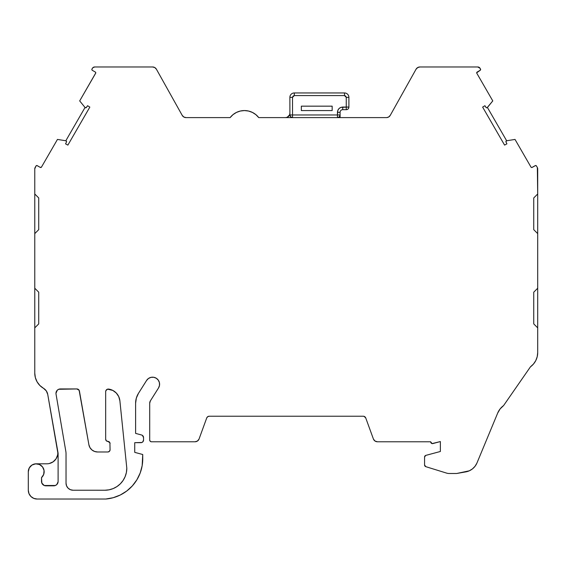 <?xml version="1.0" encoding="UTF-8"?>
<svg xmlns="http://www.w3.org/2000/svg" width="566" height="566" viewBox="0 0 566 566"><rect width="100%" height="100%" fill="white"/><g stroke="black" fill="none" stroke-linecap="round" stroke-linejoin="round"><path stroke-width="0.85" d="M76.834 388.948L60.378 388.948A4.401 4.401 0 0 0 56.034 394.092L65.847 451.491L56.034 394.092A4.401 4.401 0 0 1 60.378 388.948L76.834 388.948L79.127 390.271L88.883 444.699L89.93 447.572L91.897 449.92L94.543 451.449L97.557 451.979A8.808 8.808 0 0 1 88.883 444.699L79.438 391.127L88.883 444.699A8.808 8.808 0 0 0 97.557 451.979L107.873 451.979L97.557 451.979L107.873 451.979L109.429 451.335L110.073 449.779A2.2 2.2 0 0 1 107.873 451.979A2.2 2.2 0 0 0 110.073 449.779L109.903 442.768L107.873 441.409A2.2 2.2 0 0 1 110.073 443.61A2.2 2.2 0 0 0 107.873 441.409A2.2 2.2 0 0 1 105.665 439.209L105.665 391.707A2.639 2.639 0 0 1 108.7 389.09A2.639 2.639 0 0 0 105.665 391.707L105.906 390.604L107.575 389.167L112.832 390.434L116.306 393.037L118.74 396.625L119.886 400.813L126.805 468.216L126.388 472.518L125.128 476.643L123.098 480.449L120.36 483.788L117.021 486.527L113.214 488.564L109.082 489.816L104.788 490.241L73.078 490.227A7.047 7.047 0 0 1 66.031 483.18L66.031 453.628A12.332 12.332 0 0 0 65.847 451.491A12.332 12.332 0 0 1 66.031 453.628L66.031 483.18L66.031 453.628A12.332 12.332 0 0 0 65.847 451.491L56.034 394.092A4.401 4.401 0 0 1 55.97 393.349L57.265 390.236L58.694 389.281L76.834 388.948A2.639 2.639 0 0 1 79.438 391.127A2.639 2.639 0 0 0 76.834 388.948A2.639 2.639 0 0 1 79.438 391.127M183.766 116.971L182.669 116.037M459.79 66.965L428.681 66.965L459.79 66.965M531.856 167.508L535.238 165.64A0.877 0.877 0 0 1 536.441 165.958L535.563 165.527L532.182 167.402A0.877 0.877 0 0 1 530.979 167.076L515.018 139.427L506.648 140.764L487.432 107.483L492.774 100.904L487.432 107.483A0.877 0.877 0 0 1 486.017 107.413L484.892 105.715L486.017 107.413A0.877 0.877 0 0 0 487.432 107.483L506.648 140.764L515.018 139.427L506.648 140.764A0.877 0.877 0 0 0 505.997 142.024L506.91 143.849L505.997 142.024A0.877 0.877 0 0 1 506.648 140.764L505.905 141.627L506.91 143.849L504.582 145.108L482.635 107.101L504.582 145.108L482.635 107.101L484.892 105.715L482.635 107.101L484.892 105.715L486.314 107.689L487.107 107.731L492.774 100.904L476.813 73.255A0.877 0.877 0 0 1 477.138 72.052L480.187 70.29L476.692 72.809A0.877 0.877 0 0 1 477.138 72.052L480.187 70.29L480.506 69.087A0.877 0.877 0 0 1 480.187 70.29A0.877 0.877 0 0 0 480.506 69.087L480.598 69.752M449.192 473.501A8.808 8.808 0 0 1 446.588 473.105L425.809 466.667L446.588 473.105A8.808 8.808 0 0 0 449.192 473.501L456.635 473.501L449.192 473.501A8.808 8.808 0 0 1 446.588 473.105L425.809 466.667A1.769 1.769 0 0 1 424.571 464.976L425.809 466.667A1.769 1.769 0 0 1 424.571 464.976L424.571 457.052A1.748 1.748 0 0 1 425.717 455.411L440.369 451.484L440.369 441.558L432.898 443.56A1.762 1.762 0 0 1 430.684 441.777L377.451 441.777A4.344 4.344 0 0 1 373.461 439.159L375.067 441.063L377.451 441.777L430.684 441.777A1.762 1.762 0 0 0 430.684 441.862L432.099 443.588L440.369 441.558L440.369 451.484L440.369 441.558L432.898 443.56A1.762 1.762 0 0 1 430.684 441.862L430.868 442.64M185.521 117.579L186.023 117.608A4.401 4.401 0 0 1 182.202 115.358L156.414 69.222A4.401 4.401 0 0 0 152.565 66.965L94.706 66.965L152.565 66.965A4.401 4.401 0 0 1 156.414 69.222L154.794 67.573L152.565 66.965L94.706 66.965A2.639 2.639 0 0 0 92.421 68.288L91.954 69.087A0.877 0.877 0 0 0 91.841 69.526A0.877 0.877 0 0 1 91.954 69.087L92.421 68.288A2.639 2.639 0 0 1 94.706 66.965L92.838 67.736L91.954 69.087A0.877 0.877 0 0 0 92.279 70.29L95.329 72.052L92.279 70.29A0.877 0.877 0 0 1 91.841 69.526L92.279 70.29L95.329 72.052A0.877 0.877 0 0 1 95.654 73.255L79.686 100.904L85.034 107.483L65.819 140.764L57.449 139.427L65.819 140.764A0.877 0.877 0 0 1 66.463 142.024L65.557 143.849L66.463 142.024A0.877 0.877 0 0 0 66.562 141.634L65.819 140.764A0.877 0.877 0 0 1 66.463 142.024L65.557 143.849L67.885 145.108L89.831 107.101L87.574 105.715L89.831 107.101L87.574 105.715L86.449 107.413A0.877 0.877 0 0 1 85.034 107.483L86.152 107.689L87.574 105.715L86.449 107.413A0.877 0.877 0 0 1 85.034 107.483L79.686 100.904L85.034 107.483L65.819 140.764L57.449 139.427L41.481 167.076A0.877 0.877 0 0 1 40.278 167.402L36.903 165.527L36.026 165.958A0.877 0.877 0 0 1 37.229 165.64L40.278 167.402L37.229 165.64A0.877 0.877 0 0 0 36.026 165.958L34.767 168.852A2.639 2.639 0 0 1 35.12 167.529L36.026 165.958L35.12 167.529A2.639 2.639 0 0 0 34.767 168.852L34.767 193.982L38.729 197.944L38.729 229.655L38.729 197.944L38.729 229.655L34.767 233.617L34.767 193.982L38.729 197.944L38.729 229.655L38.729 197.944L38.729 229.655L34.767 233.617L34.767 288.228L38.729 292.19L38.729 323.901L38.729 292.19L38.729 323.901L34.767 327.863L34.767 288.228L38.729 292.19L38.729 323.901L34.767 327.863L34.767 373.093L35.361 377.628L37.101 381.859L39.875 385.503L43.497 388.304A8.808 8.808 0 0 1 47.728 394.382L58.036 452.864A4.401 4.401 0 0 1 58.107 453.628L58.107 481.418A4.401 4.401 0 0 1 53.699 485.826L45.917 485.826A4.401 4.401 0 0 1 41.509 481.418L41.509 477.64L41.509 481.418L41.509 477.64L41.509 481.418L41.509 477.64L43.03 475.801L43.929 473.601L44.141 471.23L43.632 468.903L42.457 466.83L40.724 465.202L38.58 464.162L36.224 463.802L33.196 464.41M290.676 116.837L289.905 114.976A2.639 2.639 0 0 0 292.544 117.608L290.676 116.837L289.905 114.976A2.639 2.639 0 0 0 292.544 117.608L292.544 114.969L289.912 114.976L289.877 97.359L292.516 97.352L294.299 95.59L344.496 95.59L344.496 92.951A4.401 4.401 0 0 1 348.904 97.352L346.258 97.352L345.741 96.107L344.496 95.59L344.496 92.951L294.313 92.951A4.401 4.401 0 0 0 289.877 97.352L289.905 114.976L292.544 114.969L292.516 97.352L289.877 97.352A4.401 4.401 0 0 1 294.313 92.951L294.299 95.59L344.496 95.59L344.496 92.951A4.401 4.401 0 0 1 348.904 97.352L348.904 107.045A2.639 2.639 0 0 1 346.258 109.684C347.849 109.514 348.734 108.637 348.904 107.045L346.258 107.045L346.258 109.684L342.734 109.684L342.734 107.045C339.536 107.363 337.775 109.125 337.449 112.323L340.095 112.323A2.639 2.639 0 0 1 342.734 109.684L342.734 107.045L340.789 107.413L342.734 107.045C339.536 107.363 337.775 109.125 337.449 112.323L337.449 114.969L340.095 114.969L340.095 112.323A2.639 2.639 0 0 1 342.734 109.684L342.734 107.045L346.258 107.045L346.258 109.684L342.734 109.684L346.258 109.684A2.639 2.639 0 0 0 348.904 107.045L340.909 107.37L346.258 107.045L346.258 109.684M348.904 97.352A4.401 4.401 0 0 0 344.496 92.951L294.313 92.951L294.299 95.59L293.039 96.1L292.516 97.352L294.299 95.59L344.496 95.59L346.258 97.352L346.258 107.045L346.258 97.352L346.258 107.045L348.904 107.045L348.904 97.352L346.258 97.352L348.904 97.352L348.904 107.045M301.338 110.568L301.338 106.16L301.338 110.568L332.164 110.568L332.164 106.16L301.338 106.16L332.164 106.16L301.338 106.16L301.338 110.568L332.164 110.568L332.164 106.16L301.338 106.16L301.338 110.568L332.164 110.568L332.164 106.16L332.164 110.568M58.086 481.808L56.812 484.531L55.39 485.487L44.233 485.487L41.849 483.102L41.509 477.64A7.924 7.924 0 0 0 39.464 464.495A7.924 7.924 0 0 0 28.3 471.733L28.3 490.227L28.3 471.733A7.924 7.924 0 0 1 39.464 464.495A7.924 7.924 0 0 1 41.509 477.64L43.695 474.4L44.063 470.509L42.528 466.915L39.464 464.495L35.616 463.83L31.915 465.082L29.262 467.948L28.3 471.733A7.924 7.924 0 0 1 28.3 471.634A7.924 7.924 0 0 0 28.3 471.733L28.3 490.227A8.808 8.808 0 0 0 37.108 499.035L105.708 499.035L37.108 499.035A8.808 8.808 0 0 1 28.3 490.227L28.972 493.602L30.882 496.453L33.741 498.363L37.108 499.035L105.708 499.035L113.186 497.712L120.282 495.009L126.742 491.026L132.345 485.897L136.88 479.805L140.198 472.978L142.172 465.648L142.731 454.505L134.736 452.361L134.736 442.676L134.736 452.361L142.731 454.505L134.736 452.361L134.736 442.676L141.91 442.478L142.766 441.905L143.545 440.037A2.639 2.639 0 0 1 140.899 442.676L141.91 442.478M344.496 92.951L294.313 92.951A4.401 4.401 0 0 0 289.877 97.352L289.905 114.976L292.544 114.969L292.544 117.608A2.639 2.639 0 0 1 289.905 114.976A2.639 2.639 0 0 0 292.544 117.608L292.544 114.969L337.449 114.969L337.824 110.384L337.449 112.323L340.095 112.323A2.639 2.639 0 0 1 342.734 109.684M289.898 113.2A4.401 4.401 0 0 1 285.497 117.608L287.181 117.275L285.497 117.608A4.401 4.401 0 0 0 289.898 113.2L289.566 114.891L287.181 117.275M289.877 97.359L292.516 97.352L292.544 114.969L340.095 114.969L339.317 116.837L337.449 117.608A2.639 2.639 0 0 0 340.095 114.969L340.095 112.323L337.449 112.323L337.527 111.41L337.449 117.608A2.639 2.639 0 0 0 340.095 114.969L339.89 115.98M338.305 109.443L337.824 110.384L338.999 108.587L340.789 107.413M143.545 440.037L143.545 437.553A2.639 2.639 0 0 0 142.37 435.353L141.585 434.999A2.639 2.639 0 0 1 143.545 437.553L142.37 435.353A2.639 2.639 0 0 1 143.545 437.553L143.545 440.037A2.639 2.639 0 0 1 140.899 442.676L134.736 442.676L140.899 442.676M292.516 97.352L292.544 114.969L340.095 114.969L340.095 117.608L340.095 112.323M339.317 116.837L337.449 117.608A2.639 2.639 0 0 0 340.095 114.969L340.095 117.608M289.566 114.891L288.61 116.32M338.999 108.587L339.855 107.894M337.449 114.969L337.449 117.608L337.449 114.969M456.635 473.501L469.299 470.813L472.454 468.903L475.044 466.278L476.912 463.108A14.971 14.971 0 0 1 465.783 471.888L456.635 473.501L465.783 471.888A14.971 14.971 0 0 0 476.912 463.108L497.684 413.074A17.617 17.617 0 0 1 503.591 405.574L530.448 366.832L533.483 364.023L535.783 360.584L537.212 356.7L537.7 352.59L537.7 327.863L533.738 323.901L533.738 292.19L537.7 288.228L537.7 327.863L533.738 323.901L533.738 292.19L537.7 288.228L537.7 233.617L533.738 229.655L533.738 197.944L537.7 193.982L537.7 233.617L533.738 229.655L533.738 197.944L537.7 193.982L537.346 167.529A2.639 2.639 0 0 1 537.7 168.852L537.7 233.617L533.738 229.655L533.738 197.944L537.7 193.982L537.7 327.863L533.738 323.901L533.738 292.19L537.7 288.228L537.7 327.863M531.516 167.486L530.979 167.076A0.877 0.877 0 0 0 532.182 167.402L535.238 165.64A0.877 0.877 0 0 1 536.441 165.958L537.346 167.529A2.639 2.639 0 0 1 537.7 168.852L537.7 193.982M185.874 117.608L186.023 117.608A4.401 4.401 0 0 1 182.202 115.358L183.823 117.006L186.051 117.608L230.121 117.608A18.055 18.055 0 0 1 258.747 117.608L255.874 114.65L252.408 112.422L248.524 111.035L244.434 110.568L240.338 111.035L236.454 112.422L232.994 114.65L230.121 117.608A18.055 18.055 0 0 1 258.747 117.608L386.415 117.608A4.401 4.401 0 0 0 390.257 115.358L388.644 117.006L386.755 117.601M36.281 463.802L46.844 463.802A11.009 11.009 0 0 0 49.299 463.526L53.105 461.849L56.02 458.885L57.626 455.043L57.852 452.97L47.728 394.382L58.036 452.864A4.401 4.401 0 0 1 58.107 453.628L58.107 481.418A4.401 4.401 0 0 1 53.699 485.826L45.917 485.826A4.401 4.401 0 0 1 41.509 481.418M364.058 416.357L365.749 417.97A2.639 2.639 0 0 0 363.266 416.229L364.058 416.357L363.266 416.229A2.639 2.639 0 0 1 365.749 417.97A2.639 2.639 0 0 0 363.266 416.229L209.201 416.229A2.639 2.639 0 0 0 206.717 417.97L207.68 416.71L209.201 416.229A2.639 2.639 0 0 0 206.717 417.97L198.999 439.159A4.344 4.344 0 0 1 195.015 441.777L151.221 441.777L195.015 441.777L197.4 441.063L198.999 439.159A4.344 4.344 0 0 1 195.015 441.777L151.221 441.777A1.762 1.762 0 0 1 149.707 440.037L149.707 403.211L149.707 440.037L150.139 441.19L151.221 441.777A1.762 1.762 0 0 1 149.707 440.037L149.707 403.211A4.401 4.401 0 0 1 150.386 400.862L158.508 387.986L150.386 400.862L149.707 403.211A4.401 4.401 0 0 1 150.386 400.862L158.508 387.986A7.047 7.047 0 0 0 156.308 378.265A7.047 7.047 0 0 0 146.587 380.465A7.047 7.047 0 0 1 156.308 378.265A7.047 7.047 0 0 1 158.508 387.986L159.492 385.418L159.421 382.666L158.303 380.154L156.308 378.265L153.74 377.281L150.995 377.352L148.483 378.47L146.587 380.465L138.465 393.342A18.494 18.494 0 0 0 135.614 403.211L136.342 398.075L138.465 393.342L146.587 380.465L138.465 393.342A18.494 18.494 0 0 0 135.614 403.211L135.614 433.4L135.614 403.211L135.614 433.4L141.585 434.999A2.639 2.639 0 0 1 143.545 437.553M479.628 67.736L477.761 66.965A2.639 2.639 0 0 1 480.046 68.288L477.761 66.965L419.901 66.965L417.673 67.566L416.052 69.222A4.401 4.401 0 0 1 419.901 66.965L477.761 66.965A2.639 2.639 0 0 1 480.046 68.288L480.506 69.087M389.79 116.037L390.257 115.358A4.401 4.401 0 0 1 386.415 117.608L258.747 117.608L386.415 117.608M477.761 66.965L419.901 66.965A4.401 4.401 0 0 0 416.052 69.222L390.257 115.358A4.401 4.401 0 0 1 388.771 116.929A4.401 4.401 0 0 0 389.967 115.818M184.87 117.452L183.695 116.929L184.87 117.452M182.846 116.228L183.695 116.929M95.76 72.957A0.877 0.877 0 0 1 95.668 73.226A0.877 0.877 0 0 0 95.76 72.957L79.686 100.904L95.654 73.255A0.877 0.877 0 0 0 95.329 72.052L95.739 72.582M85.756 107.809L86.152 107.689M67.885 145.108L89.831 107.101L67.885 145.108L65.557 143.849L67.885 145.108M41.481 167.076L40.278 167.402A0.877 0.877 0 0 0 41.481 167.076L57.449 139.427L41.481 167.076M38.729 229.655L34.767 233.617L34.767 288.228L38.729 292.19L38.729 323.901L34.767 327.863L34.767 288.228L38.729 292.19L38.729 323.901L34.767 327.863L34.767 373.093A17.617 17.617 0 0 0 43.497 388.304L46.278 390.873L47.728 394.382L58.036 452.864A4.401 4.401 0 0 1 58.107 453.628L58.107 481.418M142.731 458.071A40.278 40.278 0 0 1 105.708 499.035L105.708 499.035A40.278 40.278 0 0 0 142.731 458.071L142.731 454.505L142.731 458.071A40.278 40.278 0 0 1 105.708 499.035L113.186 497.712M365.749 417.97L373.461 439.159A4.344 4.344 0 0 0 377.451 441.777L430.684 441.777A1.762 1.762 0 0 0 430.684 441.862M425.717 455.411L440.369 451.484L425.717 455.411L424.571 457.052A1.748 1.748 0 0 1 425.717 455.411M424.571 464.976L424.571 457.052L424.571 464.976M497.684 413.074L476.912 463.108L497.684 413.074L500.125 408.914L503.591 405.574L530.448 366.832A17.617 17.617 0 0 0 537.7 352.59A17.617 17.617 0 0 1 530.448 366.832L503.591 405.574A17.617 17.617 0 0 0 497.684 413.074L500.125 408.914M536.441 165.958L537.346 167.529L536.441 165.958M506.91 143.849L504.582 145.108L506.91 143.849M486.314 107.689L486.703 107.809M476.813 73.255A0.877 0.877 0 0 1 476.692 72.809A0.877 0.877 0 0 0 476.813 73.255L492.774 100.904L476.813 73.255M73.078 490.227L70.382 489.689L68.097 488.161L66.569 485.876L66.031 483.18A7.047 7.047 0 0 0 73.078 490.227L104.788 490.241L73.078 490.227M108.7 389.09A2.639 2.639 0 0 0 105.665 391.707L105.665 439.209A2.2 2.2 0 0 0 107.873 441.409L106.316 440.765L105.665 439.209L105.665 391.707A2.639 2.639 0 0 1 108.7 389.09A13.209 13.209 0 0 1 119.886 400.813L126.805 468.216A22.017 22.017 0 0 1 104.788 490.241A22.017 22.017 0 0 0 126.805 468.216L119.886 400.813A13.209 13.209 0 0 0 108.7 389.09L112.832 390.434M34.767 193.982L34.767 233.617L34.767 168.852L34.767 193.982L38.729 197.944M47.728 394.382L57.69 450.883A11.009 11.009 0 0 1 46.844 463.802A11.009 11.009 0 0 0 57.69 450.883L47.728 394.382A8.808 8.808 0 0 0 43.497 388.304L46.278 390.873M515.018 139.427L530.979 167.076L515.018 139.427L506.648 140.764L515.018 139.427L506.648 140.764L487.432 107.483M182.202 115.358L156.414 69.222L182.202 115.358M34.767 233.617L34.767 373.093L35.361 377.628M57.626 455.043L57.003 457.038M30.5 466.25L30.161 466.625M29.637 467.325L28.901 468.698M28.647 469.412L28.505 469.95M29.34 494.38L29.779 495.108M114.403 497.358L118.641 495.774M149.707 440.037L150.139 441.19M195.015 441.777L196.26 441.593M197.4 441.063L198.341 440.228M418.741 67.121L416.753 68.288M94.706 66.965L92.838 67.736M109.429 451.335L109.903 450.621M184 117.105L184.622 117.374M294.313 92.951L294.299 95.59M344.496 95.59L346.258 97.352M184.488 117.325L183.872 117.035M65.819 140.764L85.034 107.483M34.767 373.093A17.617 17.617 0 0 0 43.497 388.304M537.7 288.228L537.7 233.617M79.686 100.904L95.654 73.255"/></g></svg>
